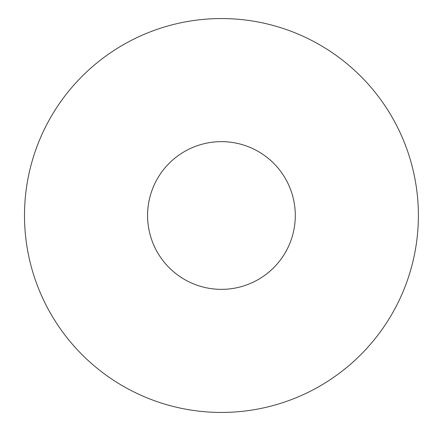 <?xml version="1.0" encoding="UTF-8"?>
<svg xmlns="http://www.w3.org/2000/svg" width="431" height="431" viewBox="0 0 431 431"><rect width="100%" height="100%" fill="white"/><g stroke="black" fill="none" stroke-linecap="round" stroke-linejoin="round"><path stroke-width="0.65" d="M24.497 215.5A196.94 196.94 0 0 1 319.91 44.943A196.94 196.94 0 0 1 319.91 386.057A196.94 196.94 0 0 1 24.497 215.5M147.585 215.5A73.852 73.852 0 0 1 258.363 151.54A73.852 73.852 0 0 1 258.363 279.46A73.852 73.852 0 0 1 147.585 215.5A73.852 73.852 0 0 1 221.437 141.648A73.852 73.852 0 0 1 295.294 215.5A73.852 73.852 0 0 1 221.437 289.352A73.852 73.852 0 0 1 147.585 215.5M295.294 215.5A73.852 73.852 0 0 0 184.511 151.54A73.852 73.852 0 0 0 184.511 279.46A73.852 73.852 0 0 0 295.294 215.5A73.852 73.852 0 0 0 184.511 151.54A73.852 73.852 0 0 0 184.511 279.46A73.852 73.852 0 0 0 295.294 215.5"/></g></svg>
